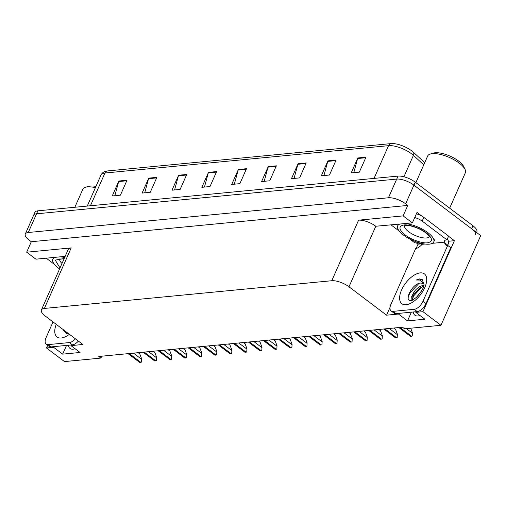 <?xml version="1.0" encoding="UTF-8"?>
<svg xmlns="http://www.w3.org/2000/svg" width="506" height="506" viewBox="0 0 506 506"><rect width="100%" height="100%" fill="white"/><g stroke="black" fill="none" stroke-linecap="round" stroke-linejoin="round"><path stroke-width="0.76" d="M419.98 315.497A14.035 7.084 127.1 0 1 414.869 315.187A14.035 7.084 127.1 0 1 413.219 311.987M409.449 238.807L414.92 242.943A8.773 3.188 23.9 0 1 421.074 243.898L418.026 244.189L416.267 242.861M448.556 236.258L454.413 240.679L448.379 241.261M398.747 313.385L398.456 314.043L386.565 315.187L348.976 286.788L375.8 226.252L412.365 222.88L417.007 212.419L421.928 216.138M348.976 286.788A13.162 4.782 -156.1 0 0 331.765 280.722L44.37 308.439L71.194 247.902L26.666 252.197L35.913 259.18L65.154 256.359M71.194 247.902A13.162 4.782 -156.1 0 0 68.228 249.42L41.403 309.957A13.162 4.782 -156.1 0 0 45.287 316.073L82.876 344.472L70.985 345.623L71.276 344.959M375.8 226.252A13.162 4.782 -156.1 0 0 358.59 220.186L403.124 215.891L407.76 205.43L31.302 241.729L29.184 240.135A13.162 4.782 23.9 0 1 25.3 234.012A13.162 4.782 23.9 0 1 28.266 232.501L388.431 197.77A13.162 4.782 23.9 0 1 405.641 203.829L407.76 205.43M412.365 222.88L403.124 215.891M25.3 234.012L33.579 215.328A13.162 4.782 23.9 0 1 36.546 213.817L396.71 179.086A13.162 4.782 23.9 0 1 413.921 185.145L480.7 235.606L440.96 325.288L422.946 311.683L454.413 240.679M53.902 346.635L53.604 347.299L46.495 347.983L64.502 361.594L100.884 358.084L101.719 356.199M46.495 347.983L47.697 345.269M26.666 252.197L31.302 241.729M100.884 358.084L98.771 356.483L402.46 327.199L404.572 328.799L440.96 325.288M44.37 308.439A13.162 4.782 -156.1 0 0 41.403 309.957M386.565 315.187L390.037 307.351M416.141 248.44L418.026 244.189M422.946 311.683L415.837 312.366L416.128 311.709M66.539 345.421L62.668 354.149L80.049 352.473L70.985 345.623M62.668 354.149L53.604 347.299M411.391 312.164L407.52 320.893L424.901 319.216L415.837 312.366M407.52 320.893L398.456 314.043M68.367 345.244A14.035 7.084 -52.9 0 0 70.018 348.438A14.035 7.084 -52.9 0 0 75.128 348.754M107.481 170.946A4.39 3.434 84.5 0 0 104.951 173.02A17.546 6.376 -156.1 0 0 100.991 175.044C102.307 172.603 104.388 171.243 107.234 170.971A15.794 5.737 23.9 0 1 107.481 170.946L391.075 143.596A15.794 5.737 23.9 0 1 411.726 150.877A15.794 5.737 23.9 0 1 413.465 152.319L424.736 162.641M476.576 232.488L476.848 231.887A13.162 4.782 23.9 0 0 472.958 225.765L415.249 182.16A13.162 4.782 23.9 0 0 398.039 176.094L37.874 210.825A13.162 4.782 23.9 0 0 34.901 212.343L33.579 215.328A13.162 4.782 23.9 0 1 36.546 213.817L396.71 179.086A13.162 4.782 23.9 0 1 413.921 185.145L471.636 228.756A13.162 4.782 23.9 0 1 475.52 234.873M114.843 195.714L118.682 181.559A3.51 2.751 -95.5 0 1 118.872 181.015L112.25 195.961L120.396 195.177L127.019 180.231L118.872 181.015M144.71 192.83L148.549 178.681A3.51 2.751 -95.5 0 1 148.745 178.131L142.116 193.083L150.263 192.293L156.885 177.347L148.745 178.131M174.576 189.952L178.416 175.803A3.51 2.751 -95.5 0 1 178.612 175.253L171.989 190.199L180.136 189.415L186.758 174.469L178.612 175.253M204.449 187.068L208.289 172.919A3.51 2.751 -95.5 0 1 208.478 172.375L201.856 187.321L210.003 186.537L216.625 171.585L208.478 172.375M353.789 172.666L357.628 158.517A3.51 2.751 -95.5 0 1 357.824 157.973L351.202 172.919L359.349 172.135L365.971 157.189L357.824 157.973M323.922 175.55L327.762 161.401A3.51 2.751 -95.5 0 1 327.958 160.851L321.329 175.797L329.476 175.013L336.104 160.067L327.958 160.851M294.056 178.428L297.895 164.279A3.51 2.751 -95.5 0 1 298.085 163.735L291.462 178.681L299.609 177.897L306.231 162.945L298.085 163.735M264.183 181.312L268.022 167.157A3.51 2.751 -95.5 0 1 268.218 166.613L261.596 181.559L269.742 180.775L276.365 165.829L268.218 166.613M234.316 184.19L238.155 170.041A3.51 2.751 -95.5 0 1 238.351 169.491L231.723 184.443L239.869 183.653L246.498 168.707L238.351 169.491M138.157 352.688L139.776 353.909L141.642 358.811L141.452 362.094A2.195 1.107 127.1 0 1 140.801 362.321L139.985 362.404A2.195 1.107 127.1 0 1 139.492 362.283L128.075 353.656M141.642 358.811L141.452 362.094M153.198 351.234L154.823 352.461L156.683 357.362L156.493 360.645A2.195 1.107 127.1 0 1 155.842 360.873L155.032 360.955A2.195 1.107 127.1 0 1 154.532 360.835L143.116 352.208M156.683 357.362L156.493 360.645M168.245 349.785L169.864 351.012L171.73 355.908L171.54 359.19A2.195 1.107 127.1 0 1 170.889 359.424L170.073 359.5A2.195 1.107 127.1 0 1 169.58 359.38A2.195 1.107 127.1 0 1 169.573 359.38L158.163 350.759M171.73 355.908L171.54 359.19M183.286 348.337L184.905 349.557L186.771 354.459L186.581 357.742A2.195 1.107 127.1 0 1 185.93 357.97L185.114 358.052A2.195 1.107 127.1 0 1 184.62 357.932L173.204 349.304M186.771 354.459L186.581 357.742M198.333 346.882L199.952 348.109L201.812 353.011L201.622 356.294A2.195 1.107 127.1 0 1 200.971 356.521L200.161 356.603A2.195 1.107 127.1 0 1 199.661 356.483L188.251 347.856M201.812 353.011L201.622 356.294M411.41 300.558C403.073 302.057 412.124 282.803 421.15 283.037L423.743 283.929M423.965 283.872L419.778 280.065L416.147 280.02L419.518 278.92L422.156 279.432L423.965 284.34C424.604 286.2 422.213 290.438 416.811 297.054C412.485 300.254 410.651 301.424 411.302 300.564L411.302 300.564M423.819 285.479L423.655 285.479C420.739 285.694 417.861 287.408 415.009 290.627L411.72 296.339L411.922 300.4M421.65 290.861L416.198 297.617M423.617 286.301L420.726 287.389L413.781 294.517L412.498 300.159M425.97 303.606L422.946 301.323L447.721 245.416L450.745 247.7L425.97 303.606A8.773 4.427 127.1 0 1 417.229 311.601L396.046 313.644A8.773 4.427 127.1 0 1 394.073 313.17L391.049 310.886A8.773 4.427 127.1 0 1 390.91 304.41L415.679 248.509A8.773 4.427 127.1 0 0 421.346 245.1L421.681 244.354L424.977 244.037M447.342 238.99A4.39 3.434 -95.5 0 1 448.057 244.385L447.721 245.132A8.773 4.427 -52.9 0 0 447.772 245.454M422.946 301.323A8.773 4.427 127.1 0 1 414.205 309.318L393.029 311.361A8.773 4.427 127.1 0 1 391.049 310.886M447.721 245.416A8.773 4.427 127.1 0 1 445.742 244.942A8.773 4.427 127.1 0 1 444.704 242.848L445.033 242.102L432.377 243.323M445.008 240.331L444.426 241.647A8.773 3.188 23.9 0 1 444.515 240.894A8.773 3.188 23.9 0 1 446.962 239.857L448.613 236.119L423.838 217.397A8.773 3.188 -156.1 0 0 416.381 213.823M414.724 217.561A8.773 3.188 23.9 0 1 422.181 221.135L446.962 239.857M445.033 242.102L444.426 241.647M447.721 245.132L444.704 242.848M421.074 243.898L421.681 244.354M391.081 224.93L399.31 231.147M422.086 286.744L413.592 295.966L412.371 298.919M418.993 283.417L409.752 293.063L408.152 297.598M422.485 279.704L416.147 280.02M68.006 333.239L66.45 333.821L63.345 329.71M67.545 332.885L67.646 333.416M66.507 332.107L67.07 333.65M78.386 341.076A8.773 4.427 127.1 0 1 72.377 344.858L51.195 346.895A8.773 4.427 127.1 0 1 49.221 346.427L46.198 344.143A8.773 4.427 127.1 0 1 46.059 337.666L53.035 321.924M75.362 338.792A8.773 4.427 127.1 0 1 69.354 342.575L48.178 344.611A8.773 4.427 127.1 0 1 46.198 344.143M46.229 258.186L54.458 264.404M63.516 329.842L63.301 330.854M426.305 232.868C432.738 238.282 433.161 241.59 427.564 242.785C422.744 243.664 410.847 239.515 405.262 235.012L405.123 234.904C398.69 229.49 398.273 226.182 403.87 224.987C408.684 224.107 420.581 228.257 426.166 232.76L426.305 232.868M404.971 223.595A19.74 7.173 23.9 0 1 425.287 230.875A19.74 7.173 23.9 0 1 433.762 241.881A19.74 7.173 23.9 0 1 429.316 244.158A19.74 7.173 23.9 0 1 407.83 237.915A19.74 7.173 23.9 0 1 397.665 225.885A19.74 7.173 23.9 0 1 399.866 224.082M449.663 208.162L465.368 172.736A20.619 7.489 -156.1 0 0 465.058 169.402L463.686 166.518A17.988 6.534 -156.1 0 0 458.645 161.066A17.988 6.534 -156.1 0 0 433.395 153.097L430.34 154.02A20.619 7.489 -156.1 0 0 427.665 156.025L415.875 182.634M465.058 169.402A20.619 7.489 -156.1 0 0 459.277 163.153A20.619 7.489 -156.1 0 0 432.314 153.653A20.619 7.489 -156.1 0 0 430.34 154.02M59.556 268.983A19.74 7.173 23.9 0 1 52.814 259.142A19.74 7.173 23.9 0 1 55.015 257.339M95.406 187.65A20.619 7.489 -156.1 0 0 87.462 186.904A20.619 7.489 -156.1 0 0 85.489 187.271A20.619 7.489 -156.1 0 0 82.813 189.282L74.85 207.258M95.95 186.417A17.988 6.534 -156.1 0 0 88.55 186.353L85.489 187.271M60.125 256.846A19.74 7.173 23.9 0 1 64.635 257.522M60.012 267.959L55.262 260.116L64.18 258.547M213.374 345.434L214.993 346.661L216.859 351.556L216.669 354.839A2.195 1.107 127.1 0 1 216.018 355.073L215.202 355.149A2.195 1.107 127.1 0 1 214.708 355.029A2.195 1.107 127.1 0 1 214.702 355.029L203.292 346.408M216.859 351.556L216.669 354.839M228.415 343.985L230.04 345.206L231.9 350.108L231.71 353.39A2.195 1.107 127.1 0 1 231.059 353.618L230.243 353.7A2.195 1.107 127.1 0 1 229.749 353.58L218.333 344.953M231.9 350.108L231.71 353.39M243.462 342.53L245.081 343.757L246.941 348.659L246.751 351.942A2.195 1.107 127.1 0 1 246.099 352.17L245.29 352.246A2.195 1.107 127.1 0 1 244.79 352.132L233.38 343.504M246.941 348.659L246.751 351.942M258.503 341.082L260.122 342.303L261.988 347.205L261.798 350.487A2.195 1.107 127.1 0 1 261.147 350.721L260.331 350.797A2.195 1.107 127.1 0 1 259.837 350.677L248.421 342.056M261.988 347.205L261.798 350.487M273.544 339.634L275.169 340.854L277.029 345.756L276.839 349.039A2.195 1.107 127.1 0 1 276.187 349.267L275.372 349.349A2.195 1.107 127.1 0 1 274.878 349.229L263.462 340.601M277.029 345.756L276.839 349.039M288.591 338.179L290.21 339.406L292.07 344.301L291.88 347.59A2.195 1.107 127.1 0 1 291.228 347.818L290.419 347.894A2.195 1.107 127.1 0 1 289.925 347.78A2.195 1.107 127.1 0 1 289.919 347.78M292.07 344.301L291.88 347.59M303.632 336.73L305.251 337.951L307.117 342.853L306.927 346.136A2.195 1.107 127.1 0 1 306.275 346.37L305.46 346.446A2.195 1.107 127.1 0 1 304.966 346.325L293.55 337.704M307.117 342.853L306.927 346.136M318.672 335.276L320.298 336.503L322.158 341.405L321.968 344.687A2.195 1.107 127.1 0 1 321.316 344.915L320.5 344.997A2.195 1.107 127.1 0 1 320.007 344.877L308.59 336.25M322.158 341.405L321.968 344.687M333.72 333.827L335.339 335.054L337.198 339.95L337.015 343.239A2.195 1.107 127.1 0 1 336.363 343.466L335.548 343.542A2.195 1.107 127.1 0 1 335.054 343.429A2.195 1.107 127.1 0 1 335.048 343.422M337.198 339.95L337.015 343.239M348.76 332.379L350.38 333.599L352.246 338.501L352.056 341.784A2.195 1.107 127.1 0 1 351.404 342.018L350.588 342.094A2.195 1.107 127.1 0 1 350.095 341.974L338.678 333.346M352.246 338.501L352.056 341.784M363.801 330.924L365.427 332.151L367.286 337.053L367.097 340.336A2.195 1.107 127.1 0 1 366.445 340.563L365.629 340.646A2.195 1.107 127.1 0 1 365.136 340.525L353.719 331.898M367.286 337.053L367.097 340.336M378.849 329.476L380.468 330.703L382.327 335.598L382.144 338.887A2.195 1.107 127.1 0 1 381.492 339.115L380.676 339.191A2.195 1.107 127.1 0 1 380.183 339.077A2.195 1.107 127.1 0 1 380.177 339.071M382.327 335.598L382.144 338.887M393.889 328.027L395.509 329.248L397.374 334.15L397.185 337.432A2.195 1.107 127.1 0 1 396.533 337.666L395.717 337.742A2.195 1.107 127.1 0 1 395.224 337.622L383.807 328.995M397.374 334.15L397.185 337.432M410.708 328.204L412.415 332.701L412.226 335.984A2.195 1.107 127.1 0 1 411.574 336.212L410.764 336.294A2.195 1.107 127.1 0 1 410.265 336.174L398.848 327.546M412.415 332.701L412.226 335.984M405.641 203.829L415.249 182.16M388.431 197.77L398.039 176.094M28.266 232.501L37.874 210.825M331.765 280.722L358.59 220.186M423.762 164.836L413.421 155.361A17.546 6.376 -156.1 0 0 411.486 153.761A17.546 6.376 -156.1 0 0 388.538 145.671A4.39 3.434 -95.5 0 1 391.075 143.596M413.465 152.319A4.39 2.777 -47.5 0 1 413.421 155.361L403.933 176.771M374.035 178.409L388.538 145.671L104.951 173.02L90.441 205.752M472.958 225.765L471.636 228.756M238.155 170.041L246.251 169.257M268.022 167.157L276.118 166.379M297.895 164.279L305.991 163.501M327.762 161.401L335.857 160.617M357.628 158.517L365.724 157.739M208.289 172.919L216.378 172.141M178.416 175.803L186.512 175.019M148.549 178.681L156.645 177.897M118.682 181.559L126.772 180.781M128.372 353.631L139.985 362.404M129.188 353.549L140.801 362.321M133.476 353.137L141.478 359.184M143.419 352.176L155.032 360.955M144.235 352.1L155.842 360.873M148.517 351.689L156.518 357.736M158.46 350.728L170.073 359.5M159.276 350.652L170.889 359.424M163.558 350.234L171.559 356.281M173.507 349.279L185.114 358.052M174.317 349.197L185.93 357.97M178.605 348.786L186.606 354.832M188.548 347.824L200.161 356.603M189.364 347.748L200.971 356.521M193.646 347.337L201.647 353.378M406.103 304.732A18.69 9.431 127.1 0 1 401.587 289.932A18.69 9.431 127.1 0 1 420.208 272.898A18.69 9.431 127.1 0 1 424.724 287.699A18.69 9.431 127.1 0 1 406.103 304.732M415.009 290.627A9.918 5.003 -52.9 0 0 412.377 300.21M422.181 221.135L423.838 217.397M417.229 311.601L414.205 309.318M393.029 311.361L396.046 313.644M69.398 334.289A18.69 9.431 127.1 0 1 61.251 337.989A18.69 9.431 127.1 0 1 56.248 324.352M67.273 332.682A9.918 5.003 -52.9 0 0 67.526 333.467M72.377 344.858L69.354 342.575M48.178 344.611L51.195 346.895M429.309 236.694A13.599 4.94 23.9 0 1 426.406 237.972A13.599 4.94 23.9 0 1 408.734 231.792A13.599 4.94 23.9 0 1 404.503 225.701M62.004 263.468A13.599 4.94 23.9 0 1 59.651 258.952M203.589 346.376L215.202 355.149M204.405 346.3L216.018 355.073M208.687 345.883L216.688 351.929M218.636 344.928L230.243 353.7M219.446 344.845L231.059 353.618M223.734 344.434L231.735 350.481M233.677 343.473L245.29 352.246M234.493 343.397L246.099 352.17M238.775 342.986L246.776 349.026M248.718 342.024L260.331 350.797M249.534 341.948L261.147 350.721M253.816 341.531L261.817 347.578M263.765 340.576L275.372 349.349M264.575 340.494L276.187 349.267M268.863 340.083L276.864 346.129M278.806 339.121L290.419 347.894M279.622 339.045L291.228 347.818M283.904 338.634L291.905 344.675M293.847 337.673L305.46 346.446M294.663 337.597L306.275 346.37M298.951 337.179L306.952 343.226M308.894 336.224L320.5 344.997M309.704 336.142L321.316 344.915M313.992 335.731L321.993 341.778M323.935 334.77L335.548 343.542M324.751 334.694L336.363 343.466M329.033 334.283L337.034 340.323M338.976 333.321L350.588 342.094M339.792 333.245L351.404 342.018M344.08 332.828L352.081 338.875M354.023 331.873L365.629 340.646M354.839 331.791L366.445 340.563M359.121 331.379L367.122 337.426M369.064 330.418L380.676 339.191M369.88 330.342L381.492 339.115M374.162 329.925L382.163 335.971M384.105 328.97L395.717 337.742M384.921 328.887L396.533 337.666M389.209 328.476L397.21 334.523M399.152 327.521L410.764 336.294M399.968 327.439L411.574 336.212M406.362 328.622L412.251 333.075M100.991 175.044L87.247 206.062M404.313 225.784C404.756 225.341 406.735 225.366 410.265 225.859C416.071 227.2 421.112 229.439 425.394 232.583C428.196 234.98 429.524 236.416 429.379 236.89M398.405 224.228L397.665 225.885M435.09 238.895L433.762 241.881M53.554 257.478L52.814 259.142M64.034 258.876L59.461 259.04M278.509 339.153L289.925 347.78M323.638 334.801L335.054 343.429M368.766 330.45L380.183 339.077"/></g></svg>
